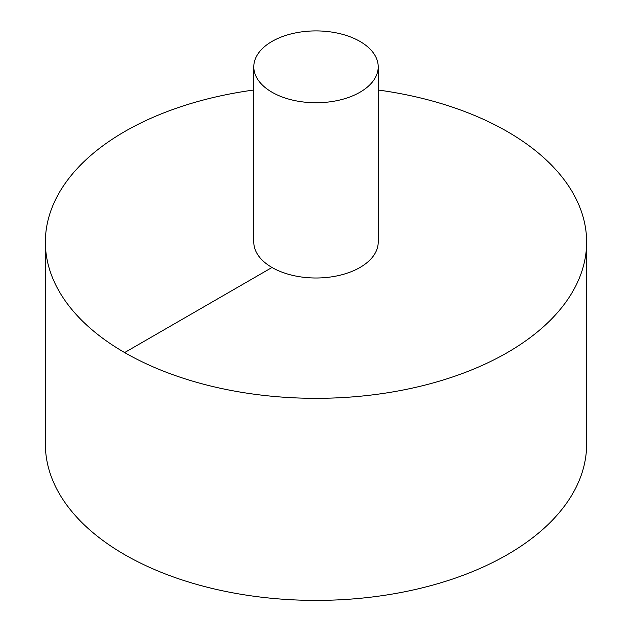 <?xml version="1.0" encoding="UTF-8"?>
<svg xmlns="http://www.w3.org/2000/svg" width="632" height="632" viewBox="0 0 632 632"><rect width="100%" height="100%" fill="white"/><g stroke="black" fill="none" stroke-linecap="round" stroke-linejoin="round"><path stroke-width="0.95" d="M253.788 90.021A270.63 156.246 0 0 0 124.63 131.598A270.63 156.246 0 0 0 45.37 242.08L45.37 444.154A270.63 156.246 0 0 0 316 600.4A270.63 156.246 0 0 0 586.63 444.154L586.63 242.08A270.63 156.246 0 0 0 378.213 90.021M45.37 242.08A270.63 156.246 0 0 0 316 398.334A270.63 156.246 0 0 0 586.63 242.08M253.788 66.826L253.788 242.08A62.213 35.921 0 0 0 316 278.001A62.213 35.921 0 0 0 378.213 242.08L378.213 66.826A62.213 35.921 0 0 0 339.811 33.646A62.213 35.921 0 0 0 272.005 41.428A62.213 35.921 0 0 0 253.788 66.826A62.213 35.921 0 0 0 316 102.747A62.213 35.921 0 0 0 378.213 66.826M124.63 352.569L272.005 267.478"/></g></svg>
